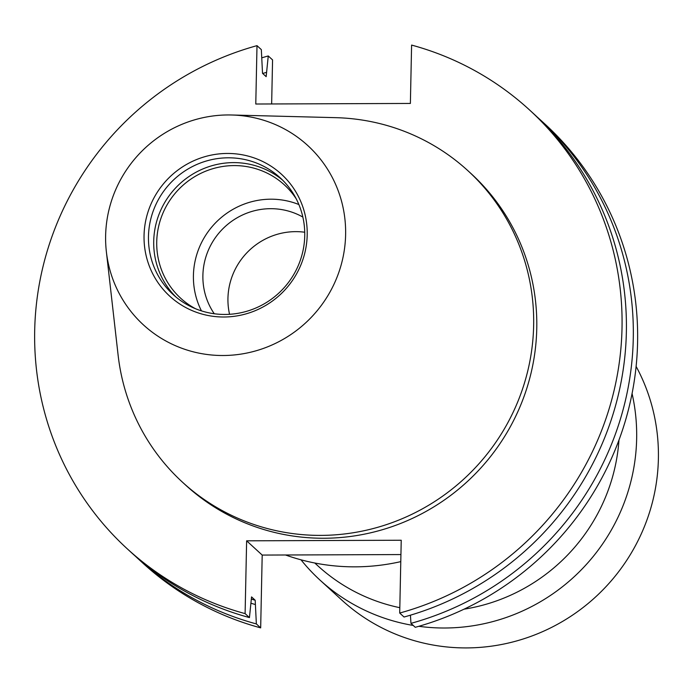 <?xml version="1.0" encoding="UTF-8"?>
<svg xmlns="http://www.w3.org/2000/svg" width="693" height="693" viewBox="0 0 693 693"><rect width="100%" height="100%" fill="white"/><g stroke="black" fill="none" stroke-linecap="round" stroke-linejoin="round"><path stroke-width="1.04" d="M301.005 559.814A190.532 185.871 -47.5 0 0 319.975 580.076L341.71 599.991A190.532 185.871 -47.5 0 0 466.467 647.92A190.532 185.871 -47.5 0 0 636.113 366.398M319.975 580.076A190.532 185.871 -47.5 0 0 413.245 625.45M418.832 626.299A190.532 185.871 -47.5 0 0 444.733 628.005A190.532 185.871 -47.5 0 0 632.068 393.546M314.778 563.002L317.766 565.748A181.453 177.018 -47.5 0 0 399.818 607.692M400.779 561.633A211.244 206.081 132.5 0 1 355.18 566.839A211.244 206.081 132.5 0 1 285.516 554.989M229.548 314.293A67.212 65.566 132.5 0 1 295.651 231.644A67.212 65.566 132.5 0 1 304.729 232.233M214.267 313.747A67.212 65.566 132.5 0 1 210.949 244.828A67.212 65.566 132.5 0 1 270.599 208.688A67.212 65.566 132.5 0 1 302.85 217.056M201.446 310.88A76.819 74.939 132.5 0 1 270.798 199.194A76.819 74.939 132.5 0 1 298.874 204.539M195.435 308.697A76.819 74.939 132.5 0 1 180.622 298.181A76.819 74.939 132.5 0 1 162.335 214.579A76.819 74.939 132.5 0 1 234.113 165.584A76.819 74.939 132.5 0 1 284.407 184.901A76.819 74.939 132.5 0 1 296.171 198.744M175.779 296.864A79.201 77.261 132.5 0 1 160.196 211.46A79.201 77.261 132.5 0 1 233.489 162.612A79.201 77.261 132.5 0 1 282.666 180.197M228.248 157.805A79.201 77.261 132.5 0 1 280.102 177.729A79.201 77.261 132.5 0 1 298.96 263.92A79.201 77.261 132.5 0 1 224.965 314.449A79.201 77.261 132.5 0 1 173.103 294.525A79.201 77.261 132.5 0 1 154.244 208.333A79.201 77.261 132.5 0 1 228.248 157.805M227.339 153.456A82.692 80.665 132.5 0 1 307.198 234.927A82.692 80.665 132.5 0 1 223.908 317.004A82.692 80.665 132.5 0 1 144.049 235.533A82.692 80.665 132.5 0 1 227.339 153.456M223.103 355.509A121.63 118.65 132.5 0 1 106.367 251.732A121.63 118.65 132.5 0 1 228.144 114.951A121.63 118.65 132.5 0 1 231.653 114.995A121.63 118.65 132.5 0 1 345.564 236.547A121.63 118.65 132.5 0 1 223.103 355.509M231.653 114.995L335.707 117.663A211.244 206.081 132.5 0 1 467.94 170.738A211.244 206.081 132.5 0 1 518.234 400.641A211.244 206.081 132.5 0 1 320.868 535.394A211.244 206.081 132.5 0 1 182.536 482.25A211.244 206.081 132.5 0 1 118.113 355.154L106.367 251.732M467.94 170.738L471.058 173.588A211.244 206.081 132.5 0 1 521.353 403.491A211.244 206.081 132.5 0 1 323.977 538.253A211.244 206.081 132.5 0 1 185.646 485.109L182.536 482.25M537.205 117.039A297.669 290.384 132.5 0 1 540.687 120.184L545.001 124.125A297.669 290.384 132.5 0 1 628.196 410.62A297.669 290.384 132.5 0 1 415.272 627.304L410.958 623.353L410.429 615.185M245.105 613.617A297.669 290.384 132.5 0 1 127.269 548.821A297.669 290.384 132.5 0 1 44.075 262.335A297.669 290.384 132.5 0 1 256.999 45.651L255.778 104.019L410.377 103.448L411.599 45.08A297.669 290.384 132.5 0 1 529.435 109.866A297.669 290.384 132.5 0 1 612.629 396.361A297.669 290.384 132.5 0 1 399.705 613.045L401.23 540.245L246.63 540.817L245.105 613.617L249.445 617.593L251.55 596.898L255.189 600.242L256.358 623.925L260.672 627.875L262.197 555.076L400.926 554.565M260.672 627.875A297.669 290.384 132.5 0 1 142.836 563.088L138.531 559.138A297.669 290.384 132.5 0 1 135.1 555.942M271.647 103.959L272.566 59.91L268.26 55.96L266.155 76.654L262.517 73.319L261.339 49.627L256.999 45.651M540.687 120.184A297.669 290.384 132.5 0 1 623.891 406.67A297.669 290.384 132.5 0 1 410.958 623.353M256.358 623.925A297.669 290.384 132.5 0 1 138.531 559.138M261.876 57.796A297.669 290.384 132.5 0 1 268.26 55.96M255.102 604.469A280.18 273.328 132.5 0 1 251.195 603.3M262.708 73.493A280.18 273.328 132.5 0 1 266.242 72.427M255.189 600.242A276.083 269.326 132.5 0 1 251.498 599.124M529.435 109.866L533.775 113.843A297.669 290.384 132.5 0 1 616.978 400.337A297.669 290.384 132.5 0 1 404.045 617.021L399.705 613.045M249.445 617.593A297.669 290.384 132.5 0 1 131.609 552.806L127.269 548.821M262.197 555.076L246.63 540.817M464.033 609.182A181.453 177.018 -47.5 0 0 618.97 440.072"/></g></svg>
